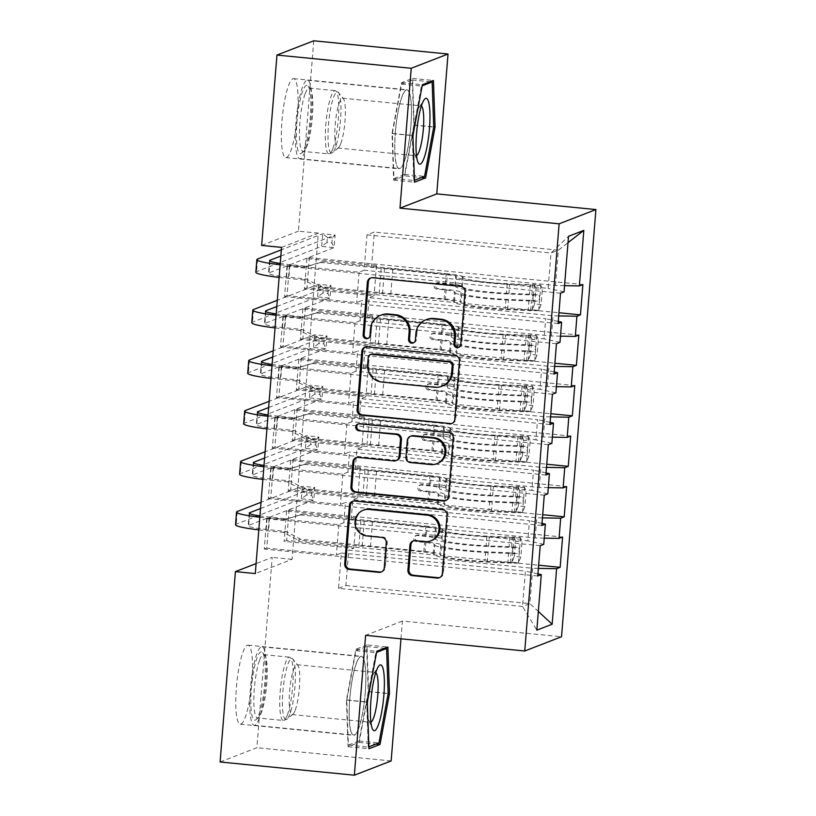 <?xml version="1.0" encoding="UTF-8"?>
<svg xmlns="http://www.w3.org/2000/svg" width="816" height="816" viewBox="0 0 816 816"><rect width="100%" height="100%" fill="white"/><g stroke="black" fill="none" stroke-linecap="round" stroke-linejoin="round"><path stroke-width="0.61" stroke-dasharray="4.08 3.06" d="M459.102 347.188A3.499 3.417 -111.2 0 0 461.764 344.107L465.997 291.445A4.998 4.886 -111.2 0 0 461.519 286.008L373.657 277.358A4.998 4.886 -111.2 0 0 370.964 277.879M368.302 338.242A3.499 3.417 -111.2 0 0 370.974 335.172L371.515 328.358L370.525 328.736M413.702 342.71A3.499 3.417 -111.2 0 0 416.364 339.64L416.915 332.826L415.925 333.214M365.272 692.815A39.688 7.456 95.6 0 0 361.406 656.329A39.688 7.456 95.6 0 0 349.758 698.833A39.688 7.456 95.6 0 0 353.624 735.318A39.688 7.456 95.6 0 0 365.272 692.815M251.889 681.656A39.688 7.456 95.6 0 0 248.023 645.17A39.688 7.456 95.6 0 0 236.375 687.674A39.688 7.456 95.6 0 0 240.241 724.159A39.688 7.456 95.6 0 0 251.889 681.656M395.342 132.284A39.688 7.456 -84.4 0 1 406.99 89.791A39.688 7.456 -84.4 0 1 410.856 126.276A39.688 7.456 -84.4 0 1 399.208 168.779A39.688 7.456 -84.4 0 1 395.342 132.284M297.473 115.107A39.688 7.456 95.6 0 0 293.607 78.622A39.688 7.456 95.6 0 0 281.959 121.125A39.688 7.456 95.6 0 0 285.824 157.61A39.688 7.456 95.6 0 0 297.473 115.107M544.272 495.21L270.749 468.282L273.238 467.313L270.8 497.607L340.425 504.461L345.443 502.523L343.822 522.719L527.819 540.835L529.451 520.639L345.443 502.523M270.749 468.282L268.311 498.576L270.8 497.607M548.301 487.642L539.243 487.489L355.246 469.373L360.264 467.425L290.639 460.571L293.128 459.602L290.69 489.906L542.701 514.712M290.639 460.571L288.201 490.865L290.69 489.906M552.391 394.22L278.878 367.292L281.367 366.323L278.929 396.627L348.544 403.481L353.573 401.533L351.941 421.729L535.949 439.844L537.571 419.648L353.573 401.533M278.878 367.292L276.44 397.586L278.929 396.627M556.42 386.651L547.373 386.498L363.365 368.383L368.383 366.435L298.768 359.581L301.247 358.612L298.809 388.916L550.82 413.722M298.768 359.581L296.33 389.875L298.809 388.916M560.521 293.23L287.008 266.302L289.486 265.343L287.048 295.637L356.674 302.491L361.692 300.543L360.07 320.739L544.068 338.854L545.7 318.658L361.692 300.543M287.008 266.302L284.57 296.596L287.048 295.637M564.55 285.661L555.492 285.508L371.494 267.393L376.513 265.445L306.887 258.59L309.376 257.632L306.938 287.926L558.95 312.732M306.887 258.59L304.45 288.884L306.938 287.926M281.54 247.381L318.332 233.121L292.087 559.317L255.296 573.577M560.49 336.161L551.432 335.998L367.424 317.883L372.453 315.945L302.828 309.091L305.317 308.122L302.879 338.416L554.89 363.232M302.828 309.091L300.39 339.385L302.879 338.416M556.461 343.72L282.938 316.802L285.427 315.833L282.989 346.127L352.614 352.981L357.632 351.033L356.011 371.239L540.008 389.344L541.63 369.148L357.632 351.033M282.938 316.802L280.5 347.096L282.989 346.127M552.361 437.152L543.303 436.988L359.305 418.873L364.324 416.925L294.698 410.071L297.187 409.112L294.749 439.406L546.761 464.212M294.698 410.071L292.261 440.375L294.749 439.406M548.332 444.71L274.819 417.782L277.297 416.823L274.859 447.117L344.485 453.971L349.503 452.023L347.881 472.219L531.889 490.334L533.511 470.138L349.503 452.023M274.819 417.782L272.381 448.086L274.859 447.117M544.231 538.132L535.184 537.979L351.176 519.863L356.204 517.915L286.579 511.061L289.068 510.102L286.63 540.396L538.642 565.202M286.579 511.061L284.141 541.355L286.63 540.396M540.202 545.7L266.689 518.772L269.178 517.813L266.74 548.107L336.365 554.962L341.384 553.013L338.538 588.356L522.536 606.472L529.9 603.616L532.746 568.273L348.738 550.157L353.767 548.209L284.141 541.355M266.689 518.772L264.251 549.066L266.74 548.107M543.742 544.333L527.819 540.835M541.997 523.393L529.451 520.639M338.538 588.356L345.892 585.511L348.738 550.157M345.892 585.511L529.9 603.616L538.336 611.439M538.387 568.375L532.746 568.273M547.801 493.833L531.889 490.334M546.067 472.903L533.511 470.138M351.176 519.863L352.808 499.667L357.826 497.719L288.201 490.865M535.184 537.979L536.806 517.783L352.808 499.667M542.446 517.874L536.806 517.783M551.861 443.343L535.949 439.844M550.127 422.402L537.571 419.648M355.246 469.373L356.867 449.167L361.886 447.229L292.261 440.375M539.243 487.489L540.865 467.282L356.867 449.167M546.506 467.384L540.865 467.282M555.92 392.853L540.008 389.344M554.186 371.912L541.63 369.148M359.305 418.873L360.927 398.677L365.945 396.729L296.33 389.875M543.303 436.988L544.935 416.792L360.927 398.677M550.576 416.894L544.935 416.792M559.99 342.353L544.068 338.854M558.256 321.422L545.7 318.658M363.365 368.383L364.987 348.187L370.015 346.239L300.39 339.385M547.373 386.498L548.995 366.302L364.987 348.187M554.635 366.394L548.995 366.302M371.494 267.393L374.34 232.05L366.976 234.896L364.13 270.249L548.138 288.364L550.984 253.011L568.517 236.314M366.976 234.896L550.984 253.011L558.338 250.165L374.34 232.05M564.05 291.863L548.138 288.364M367.424 317.883L369.056 297.687L374.075 295.739L304.45 288.884M551.432 335.998L553.054 315.802L369.056 297.687M558.695 315.904L553.054 315.802M220.085 761.981L256.877 747.721L272.197 557.359L256.102 563.591M391.15 760.94L256.877 747.721M292.087 559.317L272.197 557.359M318.332 233.121L298.442 231.163L313.752 40.8M400.972 638.816L402.4 621.068L561.541 636.735M261.65 245.422L298.442 231.163M341.384 553.013L525.382 571.129L522.536 606.472L536.826 630.176M555.492 285.508L558.338 250.165L568.007 242.658M356.204 517.915L353.767 548.209M360.264 467.425L357.826 497.719M364.324 416.925L361.886 447.229M368.383 366.435L365.945 396.729M372.453 315.945L370.015 346.239M376.513 265.445L374.075 295.739M289.486 265.343L359.111 272.197L364.13 270.249M359.111 272.197L356.674 302.491M285.427 315.833L355.052 322.687L360.07 320.739M355.052 322.687L352.614 352.981M281.367 366.323L350.982 373.177L356.011 371.239M350.982 373.177L348.544 403.481M277.297 416.823L346.922 423.677L351.941 421.729M346.922 423.677L344.485 453.971M273.238 467.313L342.863 474.167L347.881 472.219M342.863 474.167L340.425 504.461M269.178 517.813L338.803 524.668L343.822 522.719M338.803 524.668L336.365 554.962M537.938 573.893L525.382 571.129M402.4 621.068L365.609 635.327M309.376 257.632L582.889 284.56M558.083 323.524L284.57 296.596M305.317 308.122L578.83 335.05M554.023 374.024L280.5 347.096M301.247 358.612L574.77 385.54M549.953 424.514L276.44 397.586M297.187 409.112L570.7 436.04M545.894 475.004L272.381 448.086M293.128 459.602L566.641 486.53M541.834 525.504L268.311 498.576M289.068 510.102L562.581 537.03M537.764 575.994L264.251 549.066M426.758 319.464A15.983 15.626 -111.2 0 0 416.915 332.826M381.368 314.996A15.983 15.626 -111.2 0 0 371.515 328.358M452.146 423.412A4.998 4.886 -111.2 0 0 455.736 419.067L460.438 360.59A4.998 4.886 -111.2 0 0 455.96 355.154L368.087 346.504A4.998 4.886 -111.2 0 0 365.405 347.024M371.362 354.175A3.499 3.417 -111.2 0 0 369.209 357.102L368.21 357.49M442.741 385.917A15.983 15.626 -111.2 0 1 435.693 386.876L382.969 381.684A15.983 15.626 -111.2 0 1 368.628 364.283L369.209 357.102M358.397 423.871A3.499 3.417 -111.2 0 1 360.427 423.422L449.759 432.225A4.998 4.886 -111.2 0 1 454.237 437.662L449.534 496.138L448.535 496.526M445.944 500.483A4.998 4.886 -111.2 0 0 449.534 496.138M397.035 460.234A4.998 4.886 -111.2 0 1 394.832 460.53L359.203 457.031A4.998 4.886 -111.2 0 0 356.51 457.552M411.356 435.948A4.998 4.886 -111.2 0 0 408.286 440.13L406.949 456.736A4.998 4.886 -111.2 0 0 411.427 462.172L431.807 464.171A13.362 13.066 -111.2 0 0 437.702 463.376M431.746 540.467A13.362 13.066 -111.2 0 1 425.85 541.273L416.211 540.325A4.998 4.886 -111.2 0 0 413.518 540.845M364.242 509.857A13.362 13.066 -111.2 0 0 368.006 535.571L367.016 535.959M381.664 571.832A4.998 4.886 -111.2 0 0 385.244 567.497L387.253 542.467A4.998 4.886 -111.2 0 0 382.775 537.03L368.006 535.571M439.742 577.555A4.998 4.886 -111.2 0 0 443.333 573.209L448.035 514.733A4.998 4.886 -111.2 0 0 443.557 509.296L355.694 500.647A4.998 4.886 -111.2 0 0 353.002 501.167M404.716 175.858L414.181 124.991L412.559 78.407L401.482 82.702L392.017 133.579L393.638 180.152L404.716 175.858L421.597 177.521M414.181 124.991L433.724 126.908M393.638 180.152L414.528 182.213M392.017 133.579L412.906 135.629M401.482 82.702L422.362 84.762M412.559 78.407L433.449 80.468M366.976 644.946L355.898 649.25L346.433 700.118L348.055 746.701L359.132 742.407L368.597 691.529L366.976 644.946L387.865 647.006M355.898 649.25L376.788 651.301M368.597 691.529L388.141 693.457M359.132 742.407L376.013 744.07M348.055 746.701L368.944 748.751M346.433 700.118L367.322 702.178M541.13 304.582L534.664 303.94L532.267 309.764L538.733 310.396L541.13 304.582L542.354 289.435L540.763 285.151L534.296 284.519A6.865 0.643 -175.4 0 1 530.196 284.631L507.215 283.662A32.303 2.999 -175.4 0 1 463.06 277.573L462.284 287.171L461.489 286.11A18.574 1.724 4.6 0 0 446.658 283.356L438.6 282.56A3.05 2.989 -111.2 0 0 435.367 285.304A3.05 2.989 -111.2 0 0 438.11 288.619L446.168 289.415A18.574 1.724 -175.4 0 1 460.999 292.169L461.795 293.23L461.03 302.828L460.224 301.767A18.574 1.724 4.6 0 0 445.403 299.013L320.963 286.763L306.092 278.939L288.905 277.246A25.439 2.366 -175.4 0 1 268.515 273.278A25.439 2.366 -175.4 0 1 269.005 272.87L334.091 247.636L335.101 235.008L322.667 233.784L281.347 249.808M538.733 310.396A13.484 1.255 -175.4 0 1 530.635 310.651L507.644 309.682A38.923 3.611 -175.4 0 1 454.451 302.348L455.226 292.75L454.43 291.689A11.954 1.112 4.6 0 0 444.873 289.915L436.815 289.129A3.05 2.989 68.8 0 1 435.958 283.254A3.05 2.989 68.8 0 1 437.305 283.07L445.363 283.856A11.954 1.112 -175.4 0 1 454.91 285.631L455.716 286.691L456.481 277.103L455.685 276.032A11.954 1.112 4.6 0 0 446.138 274.268L392.822 269.015A11.057 1.03 -175.4 0 0 384.55 268.505L320.515 262.477L323.003 261.518L447.433 273.768L446.658 283.356M540.763 285.151A13.484 1.255 -175.4 0 1 532.664 285.406L509.684 284.437A38.923 3.611 -175.4 0 1 456.481 277.103M463.06 277.573L462.264 276.512A18.574 1.724 4.6 0 0 447.433 273.768M532.267 309.764A6.865 0.643 -175.4 0 1 528.166 309.876L505.186 308.917A32.303 2.999 -175.4 0 1 461.03 302.828M454.451 302.348L453.655 301.288A11.954 1.112 4.6 0 0 444.108 299.513L390.793 294.26A11.057 1.03 4.6 0 0 382.52 293.76L318.485 287.722L320.963 286.763M534.664 303.94L535.888 288.793L542.354 289.435M534.296 284.519L535.888 288.793M455.226 292.75A38.923 3.611 4.6 0 0 508.419 300.084L531.41 301.053A13.484 1.255 4.6 0 0 538.152 301.033C539.896 298.799 540.049 296.779 538.631 294.974A13.484 1.255 -175.4 0 1 531.889 294.994L508.909 294.025A38.923 3.611 -175.4 0 1 455.716 286.691M462.284 287.171A32.303 2.999 4.6 0 0 506.44 293.26L529.431 294.229A6.865 0.643 4.6 0 0 531.481 294.27L538.774 294.974L531.481 294.27C533.807 296.167 533.644 298.187 530.992 300.329A6.865 0.643 -175.4 0 1 528.941 300.288L505.951 299.319A32.303 2.999 -175.4 0 1 461.795 293.23M320.515 262.477L304.623 267.271L307.102 266.312L289.915 264.619A25.439 2.366 -175.4 0 1 280.245 263.456M307.102 266.312L323.003 261.518M379.154 293.699L381.184 268.454M279.123 277.42A38.158 3.539 4.6 0 0 286.416 278.205L303.603 279.898L318.485 287.722M280.143 264.792A38.158 3.539 4.6 0 0 287.436 265.588L304.623 267.271M280.847 256.051L335.101 235.008L332.367 237.925L331.959 242.974L326.981 242.485L327.389 237.436L332.367 237.925M327.389 237.436L322.667 233.784L321.657 246.412L256.571 271.646A38.158 3.539 4.6 0 0 255.836 272.258M326.981 242.485L321.657 246.412L334.091 247.636L331.959 242.974M306.092 278.939L303.603 279.898M537.071 355.072L530.604 354.44L528.207 360.254L534.674 360.896L537.071 355.072L538.285 339.925L536.704 335.651L530.237 335.009A6.865 0.643 -175.4 0 1 526.136 335.131L503.156 334.162A32.303 2.999 -175.4 0 1 458.99 328.073L458.225 337.661L457.429 336.6A18.574 1.724 4.6 0 0 442.598 333.856L434.53 333.061A3.05 2.989 -111.2 0 0 431.307 335.794A3.05 2.989 -111.2 0 0 434.041 339.119L442.109 339.915A18.574 1.724 -175.4 0 1 456.94 342.659L457.735 343.72L456.96 353.318L456.164 352.257A18.574 1.724 4.6 0 0 441.334 349.503L316.904 337.253L302.022 329.429L284.835 327.736A25.439 2.366 -175.4 0 1 264.455 323.768A25.439 2.366 -175.4 0 1 264.945 323.36L330.031 298.126L331.041 285.508L318.607 284.284L277.287 300.298M534.674 360.896A13.484 1.255 -175.4 0 1 526.575 361.141L503.584 360.172A38.923 3.611 -175.4 0 1 450.391 352.838L451.156 343.25L450.361 342.179A11.954 1.112 4.6 0 0 440.813 340.415L432.755 339.619A3.05 2.989 68.8 0 1 431.888 333.744A3.05 2.989 68.8 0 1 433.245 333.56L441.303 334.356A11.954 1.112 -175.4 0 1 450.85 336.121L451.646 337.192L452.421 327.593L451.625 326.533A11.954 1.112 4.6 0 0 442.078 324.758L388.753 319.515A11.057 1.03 -175.4 0 0 380.48 319.005L316.445 312.977L318.934 312.008L443.363 324.258L442.598 333.856M536.704 335.651A13.484 1.255 -175.4 0 1 528.605 335.896L505.614 334.927A38.923 3.611 -175.4 0 1 452.421 327.593M458.99 328.073L458.194 327.012A18.574 1.724 4.6 0 0 443.363 324.258M528.207 360.254A6.865 0.643 -175.4 0 1 524.107 360.376L501.116 359.407A32.303 2.999 -175.4 0 1 456.96 353.318M450.391 352.838L449.596 351.778A11.954 1.112 4.6 0 0 440.048 350.003L386.723 344.76A11.057 1.03 4.6 0 0 378.451 344.25L314.415 338.222L316.904 337.253M530.604 354.44L531.828 339.293L538.285 339.925M530.237 335.009L531.828 339.293M451.156 343.25A38.923 3.611 4.6 0 0 504.359 350.584L527.34 351.553A13.484 1.255 4.6 0 0 534.082 351.533C535.826 349.299 535.99 347.279 534.572 345.474A13.484 1.255 -175.4 0 1 527.83 345.494L504.849 344.525A38.923 3.611 -175.4 0 1 451.646 337.192M458.225 337.661A32.303 2.999 4.6 0 0 502.381 343.75L525.361 344.719A6.865 0.643 4.6 0 0 527.422 344.76L534.715 345.474L527.422 344.76C529.737 346.657 529.574 348.677 526.932 350.829A6.865 0.643 -175.4 0 1 524.882 350.778L501.891 349.819A32.303 2.999 -175.4 0 1 457.735 343.72M316.445 312.977L300.553 317.771L303.042 316.802L285.855 315.109A25.439 2.366 -175.4 0 1 276.185 313.956M303.042 316.802L318.934 312.008M375.085 344.189L377.125 318.944M275.063 327.91A38.158 3.539 4.6 0 0 282.356 328.705L299.543 330.388L314.415 338.222M276.073 315.282A38.158 3.539 4.6 0 0 283.366 316.078L300.553 317.771M276.777 306.541L331.041 285.508L328.297 288.425L327.889 293.474L322.922 292.985L323.33 287.936L328.297 288.425M323.33 287.936L318.607 284.284L317.597 296.902L252.511 322.136A38.158 3.539 4.6 0 0 251.777 322.748M322.922 292.985L317.597 296.902L330.031 298.126L327.889 293.474M302.022 329.429L299.543 330.388M533.011 405.572L526.544 404.93L524.137 410.754L530.614 411.386L533.011 405.572L534.225 390.415L532.644 386.141L526.177 385.509A6.865 0.643 -175.4 0 1 522.077 385.621L499.086 384.652A32.303 2.999 -175.4 0 1 454.93 378.563L454.165 388.161L453.359 387.1A18.574 1.724 4.6 0 0 438.529 384.346L430.471 383.551A3.05 2.989 -111.2 0 0 427.247 386.284A3.05 2.989 -111.2 0 0 429.981 389.609L438.049 390.405A18.574 1.724 -175.4 0 1 452.88 393.159L453.676 394.22L452.9 403.808L452.105 402.747A18.574 1.724 4.6 0 0 437.274 400.003L312.844 387.753L297.962 379.919L280.775 378.226A25.439 2.366 -175.4 0 1 260.396 374.258A25.439 2.366 -175.4 0 1 260.885 373.85L325.961 348.626L326.981 335.998L314.548 334.774L273.217 350.798M530.614 411.386A13.484 1.255 -175.4 0 1 522.505 411.641L499.525 410.672A38.923 3.611 -175.4 0 1 446.321 403.339L447.097 393.74L446.301 392.68A11.954 1.112 4.6 0 0 436.754 390.905L428.686 390.109A3.05 2.989 68.8 0 1 427.829 384.234A3.05 2.989 68.8 0 1 429.175 384.05L437.243 384.846A11.954 1.112 -175.4 0 1 446.791 386.621L447.586 387.682L448.361 378.083L447.556 377.023A11.954 1.112 4.6 0 0 438.008 375.258L384.693 370.005A11.057 1.03 -175.4 0 0 376.421 369.495L312.385 363.467L314.874 362.498L439.304 374.748L438.529 384.346M532.644 386.141A13.484 1.255 -175.4 0 1 524.535 386.386L501.554 385.427A38.923 3.611 -175.4 0 1 448.361 378.083M454.93 378.563L454.135 377.502A18.574 1.724 4.6 0 0 439.304 374.748M524.137 410.754A6.865 0.643 -175.4 0 1 520.047 410.866L497.056 409.897A32.303 2.999 -175.4 0 1 452.9 403.808M446.321 403.339L445.526 402.268A11.954 1.112 4.6 0 0 435.979 400.503L382.663 395.25A11.057 1.03 4.6 0 0 374.391 394.74L310.355 388.712L312.844 387.753M526.544 404.93L527.758 389.783L534.225 390.415M526.177 385.509L527.758 389.783M447.097 393.74A38.923 3.611 4.6 0 0 500.3 401.074L523.28 402.043A13.484 1.255 4.6 0 0 530.023 402.023C531.767 399.789 531.93 397.769 530.512 395.964A13.484 1.255 -175.4 0 1 523.77 395.984L500.779 395.015A38.923 3.611 -175.4 0 1 447.586 387.682M454.165 388.161A32.303 2.999 4.6 0 0 498.321 394.25L521.302 395.219A6.865 0.643 4.6 0 0 523.352 395.26L530.655 395.964L523.352 395.26C525.677 397.157 525.514 399.177 522.862 401.319A6.865 0.643 -175.4 0 1 520.812 401.278L497.831 400.309A32.303 2.999 -175.4 0 1 453.676 394.22M312.385 363.467L296.494 368.261L298.982 367.302L281.795 365.609A25.439 2.366 -175.4 0 1 272.126 364.446M298.982 367.302L314.874 362.498M371.025 394.689L373.055 369.444M271.004 378.4A38.158 3.539 4.6 0 0 278.287 379.195L295.474 380.888L310.355 388.712M272.014 365.782A38.158 3.539 4.6 0 0 279.307 366.568L296.494 368.261M272.717 357.041L326.981 335.998L324.238 338.915L323.83 343.964L318.862 343.475L319.26 338.426L324.238 338.915M319.26 338.426L314.548 334.774L313.528 347.402L248.452 372.626A38.158 3.539 4.6 0 0 247.717 373.238M318.862 343.475L313.528 347.402L325.961 348.626L323.83 343.964M297.962 379.919L295.474 380.888M304.623 147.706A34.343 6.457 95.6 0 0 310.631 112.883A34.343 6.457 95.6 0 0 308.173 86.068A34.343 6.457 95.6 0 0 302.654 91.27A34.343 6.457 95.6 0 0 296.412 132.386A34.343 6.457 95.6 0 0 301.563 153.153A34.343 6.457 95.6 0 0 304.623 147.706M305.215 93.605A31.793 5.977 -84.4 0 1 309.244 88.087A31.793 5.977 -84.4 0 1 310.325 88.791A31.793 5.977 -84.4 0 1 312.599 113.618A31.793 5.977 -84.4 0 1 307.03 145.86A31.793 5.977 -84.4 0 1 304.205 150.909A31.793 5.977 -84.4 0 1 303.011 151.378A31.793 5.977 -84.4 0 1 299.513 128.806A31.793 5.977 -84.4 0 1 305.215 93.605M421.362 106.049A25.041 4.702 95.6 0 0 420.913 105.876A25.041 4.702 95.6 0 0 419.22 107.131A25.041 4.702 95.6 0 0 417.741 110.221A25.041 4.702 95.6 0 0 413.477 133.824A25.041 4.702 95.6 0 0 414.589 154.153A25.041 4.702 95.6 0 0 416.007 155.713A25.041 4.702 95.6 0 0 416.486 155.632M340.802 143.647A25.041 4.702 95.6 0 0 345.178 118.259A25.041 4.702 95.6 0 0 343.393 98.705A25.041 4.702 95.6 0 0 342.536 98.165A25.041 4.702 95.6 0 0 339.364 102.51A25.041 4.702 95.6 0 0 334.876 130.223A25.041 4.702 95.6 0 0 337.63 147.992A25.041 4.702 95.6 0 0 338.569 147.625A25.041 4.702 95.6 0 0 340.802 143.647M304.766 151.888A39.433 7.405 -84.4 0 1 299.778 158.732A39.433 7.405 -84.4 0 1 295.443 130.733A39.433 7.405 -84.4 0 1 302.512 87.098A39.433 7.405 -84.4 0 1 307.499 80.254A39.433 7.405 -84.4 0 1 311.834 108.242A39.433 7.405 -84.4 0 1 304.766 151.888M404.226 161.68A39.433 7.405 -84.4 0 1 399.238 168.524A39.433 7.405 -84.4 0 1 394.903 140.525A39.433 7.405 -84.4 0 1 401.972 96.89A39.433 7.405 -84.4 0 1 406.96 90.046A39.433 7.405 -84.4 0 1 411.295 118.034A39.433 7.405 -84.4 0 1 404.226 161.68M392.363 133.447L401.533 84.15L412.264 79.988L413.834 125.123L404.665 174.41L393.934 178.571L392.363 133.447L412.253 135.405L421.423 86.108L422.168 85.823M401.533 84.15L421.423 86.108M412.264 79.988L430.134 81.743M413.834 125.123L433.724 127.082M404.665 174.41L424.565 176.368M414.457 180.285L413.824 180.53L412.253 135.405M393.934 178.571L413.824 180.53M259.039 714.245A34.343 6.457 95.6 0 0 265.047 679.432A34.343 6.457 95.6 0 0 262.589 652.606A34.343 6.457 95.6 0 0 257.071 657.818A34.343 6.457 95.6 0 0 250.828 698.935A34.343 6.457 95.6 0 0 255.979 719.702A34.343 6.457 95.6 0 0 259.039 714.245M259.631 660.154A31.793 5.977 -84.4 0 1 263.66 654.636A31.793 5.977 -84.4 0 1 264.741 655.33A31.793 5.977 -84.4 0 1 267.016 680.167A31.793 5.977 -84.4 0 1 261.446 712.399A31.793 5.977 -84.4 0 1 258.621 717.448A31.793 5.977 -84.4 0 1 257.428 717.927A31.793 5.977 -84.4 0 1 253.929 695.344A31.793 5.977 -84.4 0 1 259.631 660.154M375.778 672.588A25.041 4.702 95.6 0 0 375.329 672.415A25.041 4.702 95.6 0 0 373.636 673.679A25.041 4.702 95.6 0 0 372.157 676.77A25.041 4.702 95.6 0 0 367.894 700.363A25.041 4.702 95.6 0 0 369.005 720.691A25.041 4.702 95.6 0 0 370.423 722.252A25.041 4.702 95.6 0 0 370.903 722.18M295.219 710.195A25.041 4.702 95.6 0 0 299.594 684.808A25.041 4.702 95.6 0 0 297.809 665.254A25.041 4.702 95.6 0 0 296.953 664.703A25.041 4.702 95.6 0 0 293.791 669.049A25.041 4.702 95.6 0 0 289.292 696.762A25.041 4.702 95.6 0 0 292.046 714.541A25.041 4.702 95.6 0 0 292.985 714.163A25.041 4.702 95.6 0 0 295.219 710.195M259.182 718.427A39.433 7.405 -84.4 0 1 254.194 725.271A39.433 7.405 -84.4 0 1 249.859 697.282A39.433 7.405 -84.4 0 1 256.928 653.636A39.433 7.405 -84.4 0 1 261.916 646.792A39.433 7.405 -84.4 0 1 266.251 674.781A39.433 7.405 -84.4 0 1 259.182 718.427M358.642 728.219A39.433 7.405 -84.4 0 1 353.654 735.063A39.433 7.405 -84.4 0 1 349.319 707.074A39.433 7.405 -84.4 0 1 356.388 663.428A39.433 7.405 -84.4 0 1 361.376 656.584A39.433 7.405 -84.4 0 1 365.711 684.573A39.433 7.405 -84.4 0 1 358.642 728.219M346.78 699.985L355.949 650.699L366.68 646.527L368.251 691.662L359.081 740.959L348.35 745.12L346.78 699.985L366.67 701.944L375.839 652.657L376.584 652.361M355.949 650.699L375.839 652.657M366.68 646.527L384.55 648.292M368.251 691.662L388.141 693.62M359.081 740.959L378.981 742.917M368.873 746.834L368.24 747.079L366.67 701.944M348.35 745.12L368.24 747.079M528.941 456.062L522.475 455.43L520.078 461.244L526.544 461.887L528.941 456.062L530.165 440.915L528.574 436.631L522.107 435.999A6.865 0.643 -175.4 0 1 518.007 436.111L495.026 435.152A32.303 2.999 -175.4 0 1 450.871 429.063L450.095 438.651L449.3 437.59A18.574 1.724 4.6 0 0 434.469 434.836L426.411 434.051A3.05 2.989 -111.2 0 0 423.178 436.784A3.05 2.989 -111.2 0 0 425.921 440.11L433.979 440.895A18.574 1.724 -175.4 0 1 448.81 443.649L449.606 444.71L448.841 454.308L448.045 453.247A18.574 1.724 4.6 0 0 433.214 450.493L308.774 438.243L293.903 430.42L276.716 428.726A25.439 2.366 -175.4 0 1 256.326 424.759A25.439 2.366 -175.4 0 1 256.816 424.351L321.902 399.116L322.912 386.488L310.488 385.264L269.158 401.288M526.544 461.887A13.484 1.255 -175.4 0 1 518.446 462.131L495.465 461.162A38.923 3.611 -175.4 0 1 442.262 453.829L443.037 444.23L442.241 443.17A11.954 1.112 4.6 0 0 432.694 441.405L424.626 440.609A3.05 2.989 68.8 0 1 423.769 434.734A3.05 2.989 68.8 0 1 425.116 434.551L433.174 435.346A11.954 1.112 -175.4 0 1 442.721 437.111L443.527 438.172L444.292 428.584L443.496 427.523A11.954 1.112 4.6 0 0 433.949 425.748L380.633 420.495A11.057 1.03 -175.4 0 0 372.361 419.995L308.326 413.957L310.814 412.998L435.244 425.248L434.469 434.836M528.574 436.631A13.484 1.255 -175.4 0 1 520.475 436.886L497.495 435.917A38.923 3.611 -175.4 0 1 444.292 428.584M450.871 429.063L450.075 428.002A18.574 1.724 4.6 0 0 435.244 425.248M520.078 461.244A6.865 0.643 -175.4 0 1 515.977 461.366L492.997 460.397A32.303 2.999 -175.4 0 1 448.841 454.308M442.262 453.829L441.466 452.768A11.954 1.112 4.6 0 0 431.919 450.993L378.604 445.75A11.057 1.03 4.6 0 0 370.331 445.24L306.296 439.212L308.774 438.243M522.475 455.43L523.699 440.273L530.165 440.915M522.107 435.999L523.699 440.273M443.037 444.23A38.923 3.611 4.6 0 0 496.23 451.574L519.221 452.533A13.484 1.255 4.6 0 0 525.963 452.513C527.707 450.279 527.87 448.259 526.453 446.454A13.484 1.255 -175.4 0 1 519.71 446.474L496.72 445.516A38.923 3.611 -175.4 0 1 443.527 438.172M450.095 438.651A32.303 2.999 4.6 0 0 494.251 444.74L517.242 445.709A6.865 0.643 4.6 0 0 519.292 445.75L526.585 446.454L519.292 445.75C521.618 447.647 521.455 449.667 518.803 451.809A6.865 0.643 -175.4 0 1 516.752 451.768L493.772 450.799A32.303 2.999 -175.4 0 1 449.606 444.71M308.326 413.957L292.434 418.761L294.913 417.792L277.726 416.099A25.439 2.366 -175.4 0 1 268.056 414.936M294.913 417.792L310.814 412.998M366.965 445.179L368.995 419.934M266.934 428.9A38.158 3.539 4.6 0 0 274.227 429.685L291.414 431.378L306.296 439.212M267.954 416.272A38.158 3.539 4.6 0 0 275.247 417.068L292.434 418.761M268.658 407.531L322.912 386.488L320.178 389.416L319.77 394.465L314.792 393.975L315.2 388.926L320.178 389.416M315.2 388.926L310.488 385.264L309.468 397.892L244.392 423.127A38.158 3.539 4.6 0 0 243.647 423.739M314.792 393.975L309.468 397.892L321.902 399.116L319.77 394.465M293.903 430.42L291.414 431.378M524.882 506.552L518.415 505.92L516.018 511.744L522.485 512.377L524.882 506.552L526.096 491.405L524.515 487.132L518.048 486.489A6.865 0.643 -175.4 0 1 513.947 486.611L490.967 485.642A32.303 2.999 -175.4 0 1 446.811 479.553L446.036 489.151L445.24 488.08A18.574 1.724 4.6 0 0 430.409 485.336L422.341 484.541A3.05 2.989 -111.2 0 0 419.118 487.274A3.05 2.989 -111.2 0 0 421.862 490.6L429.92 491.395A18.574 1.724 -175.4 0 1 444.751 494.149L445.546 495.21L444.771 504.798L443.975 503.737A18.574 1.724 4.6 0 0 429.145 500.983L304.715 488.733L289.843 480.91L272.646 479.216A25.439 2.366 -175.4 0 1 252.266 475.249A25.439 2.366 -175.4 0 1 252.756 474.841L317.842 449.606L318.852 436.988L306.418 435.764L265.098 451.789M522.485 512.377A13.484 1.255 -175.4 0 1 514.386 512.621L491.395 511.663A38.923 3.611 -175.4 0 1 438.202 504.319L438.977 494.731L438.172 493.67A11.954 1.112 4.6 0 0 428.624 491.895L420.566 491.099A3.05 2.989 68.8 0 1 419.71 485.224A3.05 2.989 68.8 0 1 421.056 485.041L429.114 485.836A11.954 1.112 -175.4 0 1 438.661 487.611L439.457 488.672L440.232 479.074L439.436 478.013A11.954 1.112 4.6 0 0 429.889 476.238L376.574 470.995A11.057 1.03 -175.4 0 0 368.291 470.485L304.266 464.457L306.745 463.488L431.174 475.738L430.409 485.336M524.515 487.132A13.484 1.255 -175.4 0 1 516.416 487.376L493.425 486.407A38.923 3.611 -175.4 0 1 440.232 479.074M446.811 479.553L446.005 478.492A18.574 1.724 4.6 0 0 431.174 475.738M516.018 511.744A6.865 0.643 -175.4 0 1 511.918 511.856L488.937 510.887A32.303 2.999 -175.4 0 1 444.771 504.798M438.202 504.319L437.407 503.258A11.954 1.112 4.6 0 0 427.859 501.493L374.534 496.24A11.057 1.03 4.6 0 0 366.262 495.73L302.226 489.702L304.715 488.733M518.415 505.92L519.639 490.773L526.096 491.405M518.048 486.489L519.639 490.773M438.977 494.731A38.923 3.611 4.6 0 0 492.17 502.064L515.151 503.033A13.484 1.255 4.6 0 0 521.893 503.013C523.637 500.779 523.801 498.76 522.383 496.954A13.484 1.255 -175.4 0 1 515.641 496.975L492.66 496.006A38.923 3.611 -175.4 0 1 439.457 488.672M446.036 489.151A32.303 2.999 4.6 0 0 490.192 495.241L513.182 496.199A6.865 0.643 4.6 0 0 515.233 496.25L522.526 496.954L515.233 496.25C517.548 498.137 517.385 500.157 514.743 502.309A6.865 0.643 -175.4 0 1 512.693 502.268L489.702 501.299A32.303 2.999 -175.4 0 1 445.546 495.21M304.266 464.457L288.364 469.251L290.853 468.292L273.666 466.599A25.439 2.366 -175.4 0 1 263.996 465.436M290.853 468.292L306.745 463.488M362.906 495.679L364.936 470.424M262.874 479.39A38.158 3.539 4.6 0 0 270.167 480.185L287.354 481.879L302.226 489.702M263.894 466.772A38.158 3.539 4.6 0 0 271.177 467.558L288.364 469.251M264.598 458.021L318.852 436.988L316.108 439.906L315.71 444.955L310.733 444.465L311.141 439.416L316.108 439.906M311.141 439.416L306.418 435.764L305.408 448.382L240.322 473.617A38.158 3.539 4.6 0 0 239.588 474.229M310.733 444.465L305.408 448.382L317.842 449.606L315.71 444.955M289.843 480.91L287.354 481.879M520.822 557.053L514.355 556.41L511.958 562.234L518.425 562.867L520.822 557.053L522.036 541.906L520.455 537.622L513.988 536.989A6.865 0.643 -175.4 0 1 509.888 537.101L486.897 536.132A32.303 2.999 -175.4 0 1 442.741 530.043L441.976 539.641L441.17 538.58A18.574 1.724 4.6 0 0 426.35 535.826L418.282 535.031A3.05 2.989 -111.2 0 0 415.058 537.775A3.05 2.989 -111.2 0 0 417.792 541.09L425.86 541.885A18.574 1.724 -175.4 0 1 440.691 544.639L441.487 545.7L440.711 555.298L439.916 554.237A18.574 1.724 4.6 0 0 425.085 551.483L300.655 539.233L285.773 531.41L268.586 529.717A25.439 2.366 -175.4 0 1 248.207 525.749A25.439 2.366 -175.4 0 1 248.696 525.341L313.772 500.106L314.792 487.478L302.359 486.254L261.028 502.279M518.425 562.867A13.484 1.255 -175.4 0 1 510.316 563.122L487.336 562.153A38.923 3.611 -175.4 0 1 434.143 554.819L434.908 545.221L434.112 544.16A11.954 1.112 4.6 0 0 424.565 542.385L416.507 541.6A3.05 2.989 68.8 0 1 415.64 535.714A3.05 2.989 68.8 0 1 416.986 535.541L425.054 536.326A11.954 1.112 -175.4 0 1 434.602 538.101L435.397 539.162L436.172 529.574L435.377 528.503A11.954 1.112 4.6 0 0 425.819 526.738L372.504 521.485A11.057 1.03 -175.4 0 0 364.232 520.975L300.196 514.947L302.685 513.988L427.115 526.238L426.35 535.826M520.455 537.622A13.484 1.255 -175.4 0 1 512.356 537.877L489.365 536.908A38.923 3.611 -175.4 0 1 436.172 529.574M442.741 530.043L441.946 528.982A18.574 1.724 4.6 0 0 427.115 526.238M511.958 562.234A6.865 0.643 -175.4 0 1 507.858 562.346L484.867 561.388A32.303 2.999 -175.4 0 1 440.711 555.298M434.143 554.819L433.337 553.758A11.954 1.112 4.6 0 0 423.79 551.983L370.474 546.73A11.057 1.03 4.6 0 0 362.202 546.23L298.166 540.192L300.655 539.233M514.355 556.41L515.569 541.263L522.036 541.906M513.988 536.989L515.569 541.263M434.908 545.221A38.923 3.611 4.6 0 0 488.111 552.554L511.091 553.523A13.484 1.255 4.6 0 0 517.834 553.503C519.578 551.269 519.741 549.25 518.323 547.444A13.484 1.255 -175.4 0 1 511.581 547.465L488.59 546.496A38.923 3.611 -175.4 0 1 435.397 539.162M441.976 539.641A32.303 2.999 4.6 0 0 486.132 545.731L509.113 546.7A6.865 0.643 4.6 0 0 511.163 546.74L518.466 547.444L511.163 546.74C513.488 548.638 513.325 550.657 510.683 552.799A6.865 0.643 -175.4 0 1 508.623 552.758L485.642 551.789A32.303 2.999 -175.4 0 1 441.487 545.7M300.196 514.947L284.305 519.741L286.793 518.782L269.606 517.089A25.439 2.366 -175.4 0 1 259.937 515.926M286.793 518.782L302.685 513.988M358.836 546.169L360.866 520.924M258.815 529.89A38.158 3.539 4.6 0 0 266.098 530.675L283.295 532.369L298.166 540.192M259.825 517.262A38.158 3.539 4.6 0 0 267.118 518.058L284.305 519.741M260.528 508.521L314.792 487.478L312.049 490.396L311.641 495.445L306.673 494.955L307.081 489.906L312.049 490.396M307.081 489.906L302.359 486.254L301.339 498.882L236.263 524.117A38.158 3.539 4.6 0 0 235.528 524.729M306.673 494.955L301.339 498.882L313.772 500.106L311.641 495.445M285.773 531.41L283.295 532.369M461.764 344.107L460.775 344.495M370.974 335.172L369.974 335.549M416.364 339.64L415.375 340.027M373.657 277.358L372.657 277.746M461.519 286.008L460.52 286.396M465.997 291.445L465.008 291.832M368.087 346.504L367.098 346.882M455.96 355.154L454.961 355.531M460.438 360.59L459.449 360.968M455.736 419.067L454.736 419.455M368.628 364.283L367.639 364.67M382.969 381.684L381.98 382.072M435.693 386.876L434.693 387.263M454.237 437.662L453.247 438.039M359.203 457.031L358.204 457.409M394.832 460.53L393.842 460.918M360.427 423.422L359.428 423.81M449.759 432.225L448.759 432.602M431.807 464.171L430.817 464.559M408.286 440.13L407.286 440.518M406.949 456.736L405.95 457.113M411.427 462.172L410.438 462.55M416.211 540.325L415.222 540.702M425.85 541.273L424.861 541.651M382.775 537.03L381.776 537.418M387.253 542.467L386.264 542.854M385.244 567.497L384.244 567.885M355.694 500.647L354.695 501.024M443.557 509.296L442.558 509.674M448.035 514.733L447.046 515.11M443.333 573.209L442.333 573.597M437.305 283.07L438.6 282.56M538.795 310.253L540.804 285.263M534.347 284.621L532.328 309.621M508.909 294.025L509.684 284.437M507.215 283.662L506.44 293.26M445.363 283.856L446.138 274.268M390.793 294.26L392.822 269.015M444.108 299.513L444.873 289.915M446.168 289.415L445.403 299.013M289.915 264.619L288.905 277.246M454.91 285.631L455.685 276.032M453.655 301.288L454.43 291.689M462.264 276.512L461.489 286.11M460.999 292.169L460.224 301.767M507.644 309.682L508.419 300.084M505.951 299.319L505.186 308.917M531.889 294.994L532.664 285.406M530.196 284.631L529.431 294.229M530.635 310.651L531.41 301.053M528.941 300.288L528.166 309.876M382.52 293.76L384.55 268.505M287.436 265.588L286.416 278.205M269.953 261.13L269.005 272.87M257.591 259.019L256.571 271.646M530.992 300.329L538.152 301.033M436.815 289.129L438.11 288.619M433.245 333.56L434.53 333.061M534.735 360.754L536.744 335.753M530.278 335.121L528.268 360.111M504.849 344.525L505.614 334.927M503.156 334.162L502.381 343.75M441.303 334.356L442.078 324.758M386.723 344.76L388.753 319.515M440.048 350.003L440.813 340.415M442.109 339.915L441.334 349.503M285.855 315.109L284.835 327.736M450.85 336.121L451.625 326.533M449.596 351.778L450.361 342.179M458.194 327.012L457.429 336.6M456.94 342.659L456.164 352.257M503.584 360.172L504.359 350.584M501.891 349.819L501.116 359.407M527.83 345.494L528.605 335.896M526.136 335.131L525.361 344.719M526.575 361.141L527.34 351.553M524.882 350.778L524.107 360.376M378.451 344.25L380.48 319.005M283.366 316.078L282.356 328.705M265.894 311.63L264.945 323.36M253.531 309.509L252.511 322.136M526.932 350.829L534.082 351.533M432.755 339.619L434.041 339.119M429.175 384.05L430.471 383.551M530.675 411.244L532.685 386.243M526.218 385.611L524.209 410.611M500.779 395.015L501.554 385.427M499.086 384.652L498.321 394.25M437.243 384.846L438.008 375.258M382.663 395.25L384.693 370.005M435.979 400.503L436.754 390.905M438.049 390.405L437.274 400.003M281.795 365.609L280.775 378.226M446.791 386.621L447.556 377.023M445.526 402.268L446.301 392.68M454.135 377.502L453.359 387.1M452.88 393.159L452.105 402.747M499.525 410.672L500.3 401.074M497.831 400.309L497.056 409.897M523.77 395.984L524.535 386.386M522.077 385.621L521.302 395.219M522.505 411.641L523.28 402.043M520.812 401.278L520.047 410.866M374.391 394.74L376.421 369.495M279.307 366.568L278.287 379.195M261.824 362.12L260.885 373.85M249.461 360.009L248.452 372.626M522.862 401.319L530.023 402.023M428.686 390.109L429.981 389.609M332.938 148.41A31.793 5.977 95.6 0 0 338.65 113.22A31.793 5.977 95.6 0 0 335.152 90.637A31.793 5.977 95.6 0 0 331.123 96.155A31.793 5.977 95.6 0 0 325.421 131.356A31.793 5.977 95.6 0 0 328.919 153.928A31.793 5.977 95.6 0 0 332.938 148.41M333.622 97.257A30.753 5.783 -84.4 0 1 338.558 92.596A30.753 5.783 -84.4 0 1 340.751 116.617A30.753 5.783 -84.4 0 1 335.376 147.798A30.753 5.783 -84.4 0 1 332.642 152.674A30.753 5.783 -84.4 0 1 328.022 134.079A30.753 5.783 -84.4 0 1 333.622 97.257M287.365 714.959A31.793 5.977 95.6 0 0 293.066 679.759A31.793 5.977 95.6 0 0 289.568 657.186A31.793 5.977 95.6 0 0 285.539 662.704A31.793 5.977 95.6 0 0 279.837 697.894A31.793 5.977 95.6 0 0 283.336 720.477A31.793 5.977 95.6 0 0 287.365 714.959M288.038 663.806A30.753 5.783 -84.4 0 1 292.975 659.134A30.753 5.783 -84.4 0 1 295.168 683.155A30.753 5.783 -84.4 0 1 289.792 714.337A30.753 5.783 -84.4 0 1 287.059 719.222A30.753 5.783 -84.4 0 1 282.438 700.618A30.753 5.783 -84.4 0 1 288.038 663.806M425.116 434.551L426.411 434.051M526.606 461.734L528.615 436.744M522.158 436.101L520.149 461.101M496.72 445.516L497.495 435.917M495.026 435.152L494.251 444.74M433.174 435.346L433.949 425.748M378.604 445.75L380.633 420.495M431.919 450.993L432.694 441.405M433.979 440.895L433.214 450.493M277.726 416.099L276.716 428.726M442.721 437.111L443.496 427.523M441.466 452.768L442.241 443.17M450.075 428.002L449.3 437.59M448.81 443.649L448.045 453.247M495.465 461.162L496.23 451.574M493.772 450.799L492.997 460.397M519.71 446.474L520.475 436.886M518.007 436.111L517.242 445.709M518.446 462.131L519.221 452.533M516.752 451.768L515.977 461.366M370.331 445.24L372.361 419.995M275.247 417.068L274.227 429.685M257.764 412.61L256.816 424.351M245.402 410.499L244.392 423.127M518.803 451.809L525.963 452.513M424.626 440.609L425.921 440.11M421.056 485.041L422.341 484.541M522.546 512.234L524.555 487.234M518.089 486.601L516.079 511.591M492.66 496.006L493.425 486.407M490.967 485.642L490.192 495.241M429.114 485.836L429.889 476.238M374.534 496.24L376.574 470.995M427.859 501.493L428.624 491.895M429.92 491.395L429.145 500.983M273.666 466.599L272.646 479.216M438.661 487.611L439.436 478.013M437.407 503.258L438.172 493.67M446.005 478.492L445.24 488.08M444.751 494.149L443.975 503.737M491.395 511.663L492.17 502.064M489.702 501.299L488.937 510.887M515.641 496.975L516.416 487.376M513.947 486.611L513.182 496.199M514.386 512.621L515.151 503.033M512.693 502.268L511.918 511.856M366.262 495.73L368.291 470.485M271.177 467.558L270.167 480.185M253.705 463.111L252.756 474.841M241.342 460.999L240.322 473.617M514.743 502.309L521.893 503.013M420.566 491.099L421.862 490.6M416.986 535.541L418.282 535.031M518.486 562.724L520.496 537.734M514.029 537.091L512.02 562.091M488.59 546.496L489.365 536.908M486.897 536.132L486.132 545.731M425.054 536.326L425.819 526.738M370.474 546.73L372.504 521.485M423.79 551.983L424.565 542.385M425.86 541.885L425.085 551.483M269.606 517.089L268.586 529.717M434.602 538.101L435.377 528.503M433.337 553.758L434.112 544.16M441.946 528.982L441.17 538.58M440.691 544.639L439.916 554.237M487.336 562.153L488.111 552.554M485.642 551.789L484.867 561.388M511.581 547.465L512.356 537.877M509.888 537.101L509.113 546.7M510.316 563.122L511.091 553.523M508.623 552.758L507.858 562.346M362.202 546.23L364.232 520.975M267.118 518.058L266.098 530.675M249.635 513.601L248.696 525.341M237.283 511.489L236.263 524.117M510.683 552.799L517.834 553.503M416.507 541.6L417.792 541.09M459.612 347.035L458.612 347.412M368.822 338.089L367.822 338.477M414.212 342.557L413.222 342.944M248.023 645.17L361.406 656.329M293.607 78.622L406.99 89.791M285.824 157.61L399.208 168.779M240.241 724.159L353.624 735.318M371.453 277.664L370.454 278.042M365.884 346.8L364.895 347.188M452.656 423.249L451.666 423.637M446.454 500.32L445.465 500.708M356.99 457.327L356 457.715M358.887 423.637L357.887 424.024M414.008 540.62L413.008 541.008M382.163 571.669L381.174 572.057M353.481 500.942L352.492 501.33M440.252 577.391L439.263 577.779M435.958 283.254L437.243 282.744M269.535 260.651L268.515 273.278M431.888 333.744L433.184 333.244M265.465 311.141L264.455 323.768M427.829 384.234L429.124 383.734M261.406 361.641L260.396 374.258M310.325 88.791L308.173 86.068M419.22 107.131L423.994 99.991M342.536 98.165L420.913 105.876M309.244 88.087L335.152 90.637L338.558 92.596L343.393 98.705M299.778 158.732L399.238 168.524M307.499 80.254L406.96 90.046M338.569 147.625L332.642 152.674L328.919 153.928L303.011 151.378M337.63 147.992L416.007 155.713M414.589 154.153L417.884 162.088M304.205 150.909L301.563 153.153M264.741 655.33L262.589 652.606M373.636 673.679L378.42 666.529M296.953 664.703L375.329 672.415M263.66 654.636L289.568 657.186L292.975 659.134L297.809 665.254M254.194 725.271L353.654 735.063M261.916 646.792L361.376 656.584M292.985 714.163L287.059 719.222L283.336 720.477L257.428 717.927M292.046 714.541L370.423 722.252M369.005 720.691L372.3 728.637M258.621 717.448L255.979 719.702M423.769 434.734L425.065 434.234M257.346 412.131L256.326 424.759M419.71 485.224L420.995 484.724M253.286 462.631L252.266 475.249M415.64 535.714L416.935 535.214M249.217 513.121L248.207 525.749"/><path stroke-width="1.22" d="M457.072 347.626A3.499 3.417 -111.2 0 0 460.775 344.495L465.008 291.832A4.998 4.886 -111.2 0 0 460.52 286.396L372.657 277.746A4.998 4.886 -111.2 0 0 367.384 282.224L363.14 334.886A3.499 3.417 -111.2 0 0 367.822 338.477A3.499 3.417 -111.2 0 0 369.974 335.549L370.525 328.736A15.983 15.626 -111.2 0 1 387.427 314.415L394.74 315.139A15.983 15.626 -111.2 0 1 409.091 332.54L408.541 339.354A3.499 3.417 -111.2 0 0 413.222 342.944A3.499 3.417 -111.2 0 0 415.375 340.027L415.925 333.214A15.983 15.626 -111.2 0 1 432.817 318.883L440.14 319.607A15.983 15.626 -111.2 0 1 454.481 337.008L453.941 343.822A3.499 3.417 -111.2 0 0 457.072 347.626M425.768 319.852L426.758 319.464A15.983 15.626 -111.2 0 1 433.816 318.505L441.13 319.219A15.983 15.626 -111.2 0 1 455.481 336.62L454.93 343.434A3.499 3.417 -111.2 0 0 459.102 347.188M370.964 277.879A4.998 4.886 -111.2 0 0 368.373 281.836L364.14 334.499A3.499 3.417 -111.2 0 0 368.302 338.242M380.368 315.374L381.368 314.996A15.983 15.626 -111.2 0 1 388.416 314.027L395.74 314.752A15.983 15.626 -111.2 0 1 410.081 332.153L409.53 338.966A3.499 3.417 -111.2 0 0 413.702 342.71M407.918 570.211A4.998 4.886 -111.2 0 0 412.406 575.647L437.06 578.075A4.998 4.886 -111.2 0 0 442.333 573.597L447.046 515.11A4.998 4.886 -111.2 0 0 442.558 509.674L354.695 501.024A4.998 4.886 -111.2 0 0 349.411 505.502L344.709 563.989A4.998 4.886 -111.2 0 0 349.197 569.425L378.971 572.353A4.998 4.886 -111.2 0 0 384.244 567.885L386.264 542.854A4.998 4.886 -111.2 0 0 381.776 537.418L367.016 535.959A13.362 13.066 -111.2 0 1 363.253 510.245A13.362 13.066 -111.2 0 1 369.148 509.449L426.992 515.141A13.362 13.066 -111.2 0 1 430.756 540.855A13.362 13.066 -111.2 0 1 424.861 541.651L415.222 540.702A4.998 4.886 -111.2 0 0 409.938 545.18L407.918 570.211L408.918 569.823A4.998 4.886 -111.2 0 0 413.396 575.26L438.049 577.687A4.998 4.886 -111.2 0 0 439.742 577.555M255.296 573.577L281.54 247.381L261.65 245.422L276.961 55.06L411.233 68.279L399.983 208.151L559.123 223.819L524.749 650.995L365.609 635.327L354.358 775.2L220.085 761.981L235.406 571.618L255.296 573.577M449.463 423.932A4.998 4.886 -111.2 0 0 454.736 419.455L459.449 360.968A4.998 4.886 -111.2 0 0 454.961 355.531L367.098 346.882A4.998 4.886 -111.2 0 0 361.814 351.359L357.112 409.846A4.998 4.886 -111.2 0 0 361.59 415.283L450.452 423.545A4.998 4.886 -111.2 0 0 452.146 423.412M453.247 438.039L448.535 496.526A4.998 4.886 -111.2 0 1 443.261 501.004L355.388 492.354A4.998 4.886 -111.2 0 1 350.911 486.917L352.92 461.887A4.998 4.886 -111.2 0 1 358.204 457.409L393.842 460.918A4.998 4.886 -111.2 0 0 399.116 456.44L400.452 439.844A4.998 4.886 -111.2 0 0 395.974 434.408L358.877 430.756A3.499 3.417 -111.2 0 1 357.887 424.024A3.499 3.417 -111.2 0 1 359.428 423.81L448.759 432.602A4.998 4.886 -111.2 0 1 453.247 438.039M559.123 223.819L595.915 209.559L561.541 636.735L524.749 650.995M558.95 312.732L580.451 314.854L582.889 284.56L579.36 285.926L583.828 230.377L568.517 236.314L564.05 291.863L560.521 293.23L558.083 323.524L561.612 322.157L559.99 342.353L556.461 343.72L554.023 374.024L557.552 372.657L555.92 392.853L552.391 394.22L549.953 424.514L553.483 423.147L551.861 443.343L548.332 444.71L545.894 475.004L549.423 473.637L547.801 493.833L544.272 495.21L541.834 525.504L545.363 524.137L543.742 544.333L540.202 545.7L537.764 575.994L541.304 574.627L537.938 573.893M580.451 314.854L576.922 316.22L575.3 336.416L560.49 336.161M554.89 363.232L576.392 365.344L578.83 335.05L575.3 336.416M576.392 365.344L572.863 366.71L571.241 386.917L556.42 386.651M550.82 413.722L572.332 415.844L574.77 385.54L571.241 386.917M572.332 415.844L568.803 417.211L567.171 437.407L552.361 437.152M546.761 464.212L568.262 466.334L570.7 436.04L567.171 437.407M568.262 466.334L564.733 467.701L563.111 487.897L548.301 487.642M542.701 514.712L564.203 516.824L566.641 486.53L563.111 487.897M564.203 516.824L560.674 518.201L559.052 538.397L544.231 538.132M538.642 565.202L560.143 567.324L562.581 537.03L559.052 538.397M560.143 567.324L556.614 568.691L552.146 624.23L536.826 630.176L541.304 574.627M545.363 524.137L541.997 523.393M556.614 568.691L538.387 568.375M552.146 624.23L538.336 611.439M549.423 473.637L546.067 472.903M560.674 518.201L542.446 517.874M553.483 423.147L550.127 422.402M564.733 467.701L546.506 467.384M557.552 372.657L554.186 371.912M568.803 417.211L550.576 416.894M561.612 322.157L558.256 321.422M572.863 366.71L554.635 366.394M576.922 316.22L558.695 315.904M256.102 563.591L235.406 571.618M354.358 775.2L391.15 760.94L400.972 638.816M399.983 208.151L436.774 193.892L448.025 54.019L411.233 68.279M448.025 54.019L313.752 40.8L276.961 55.06M436.774 193.892L595.915 209.559M583.828 230.377L568.007 242.658M579.36 285.926L564.55 285.661M425.605 177.919L435.061 127.041L433.449 80.468L422.362 84.762L412.906 135.629L414.528 182.213L425.605 177.919L421.597 177.521M387.865 647.006L376.788 651.301L367.322 702.178L368.944 748.751L380.021 744.457L389.487 693.59L387.865 647.006M365.405 347.024A4.998 4.886 -111.2 0 0 362.814 350.972L358.102 409.459A4.998 4.886 -111.2 0 0 362.59 414.895L450.452 423.545M452.176 365.752A3.499 3.417 -111.2 0 0 449.035 361.947L371.912 354.358A3.499 3.417 -111.2 0 0 368.21 357.49L367.639 364.67A15.983 15.626 -111.2 0 0 381.98 382.072L434.693 387.263A15.983 15.626 -111.2 0 0 451.595 372.943L452.176 365.752L453.166 365.364A3.499 3.417 -111.2 0 0 450.024 361.559L449.035 361.947M370.362 354.562L371.362 354.175A3.499 3.417 -111.2 0 1 372.902 353.971L450.024 361.559M441.752 386.305L442.741 385.917A15.983 15.626 -111.2 0 0 452.584 372.555L451.595 372.943M453.166 365.364L452.584 372.555M356.51 457.552A4.998 4.886 -111.2 0 0 353.92 461.499L351.9 486.53A4.998 4.886 -111.2 0 0 356.388 491.966L444.251 500.616A4.998 4.886 -111.2 0 0 445.944 500.483M396.046 460.622L397.035 460.234A4.998 4.886 -111.2 0 0 400.115 456.062L401.452 439.457A4.998 4.886 -111.2 0 0 396.964 434.02L358.877 430.756M358.397 423.871A3.499 3.417 -111.2 0 0 359.866 430.369M430.817 464.559A13.362 13.066 -111.2 0 0 444.842 449.534A13.362 13.066 -111.2 0 0 432.949 438.039L412.57 436.04A4.998 4.886 -111.2 0 0 407.286 440.518L405.95 457.113A4.998 4.886 -111.2 0 0 410.438 462.55L430.817 464.559M436.713 463.753L437.702 463.376A13.362 13.066 -111.2 0 0 433.939 437.662L432.949 438.039M410.366 436.336L411.356 435.948A4.998 4.886 -111.2 0 1 413.559 435.652L433.939 437.662M413.518 540.845A4.998 4.886 -111.2 0 0 410.927 544.792L408.918 569.823M430.756 540.855L431.746 540.467A13.362 13.066 -111.2 0 0 427.982 514.753L426.992 515.141M363.253 510.245L364.242 509.857A13.362 13.066 -111.2 0 1 370.138 509.062L427.982 514.753M353.002 501.167A4.998 4.886 -111.2 0 0 350.411 505.114L345.709 563.601A4.998 4.886 -111.2 0 0 350.186 569.038L379.96 571.975A4.998 4.886 -111.2 0 0 381.664 571.832M433.724 126.908L435.061 127.041M388.141 693.457L389.487 693.59M376.013 744.07L380.021 744.457M280.245 263.456A25.439 2.366 -175.4 0 1 269.535 260.651A25.439 2.366 -175.4 0 1 270.025 260.243L280.847 256.051M281.347 249.808L257.591 259.019A38.158 3.539 4.6 0 0 256.856 259.631A38.158 3.539 4.6 0 0 280.143 264.792M256.856 259.631L255.836 272.258A38.158 3.539 4.6 0 0 279.123 277.42M276.185 313.956A25.439 2.366 -175.4 0 1 265.465 311.141A25.439 2.366 -175.4 0 1 265.965 310.733L276.777 306.541M277.287 300.298L253.531 309.509A38.158 3.539 4.6 0 0 252.787 310.121A38.158 3.539 4.6 0 0 276.073 315.282M252.787 310.121L251.777 322.748A38.158 3.539 4.6 0 0 275.063 327.91M272.126 364.446A25.439 2.366 -175.4 0 1 261.406 361.641A25.439 2.366 -175.4 0 1 261.895 361.233L272.717 357.041M273.217 350.798L249.461 360.009A38.158 3.539 4.6 0 0 248.727 360.621A38.158 3.539 4.6 0 0 272.014 365.782M248.727 360.621L247.717 373.238A38.158 3.539 4.6 0 0 271.004 378.4M423.932 158.406A33.068 6.212 95.6 0 0 429.971 116.637A33.068 6.212 95.6 0 0 423.994 99.991A33.068 6.212 95.6 0 0 422.045 104.071A33.068 6.212 95.6 0 0 416.415 135.242A33.068 6.212 95.6 0 0 417.884 162.088A33.068 6.212 95.6 0 0 423.932 158.406M416.486 155.632A25.041 4.702 95.6 0 0 419.169 151.368A25.041 4.702 95.6 0 0 423.616 124.848A25.041 4.702 95.6 0 0 421.362 106.049M422.168 85.823L432.154 81.947L433.724 127.082L424.565 176.368L414.457 180.285M430.134 81.743L432.154 81.947M378.349 724.955A33.068 6.212 95.6 0 0 384.387 683.186A33.068 6.212 95.6 0 0 378.42 666.529A33.068 6.212 95.6 0 0 376.462 670.609A33.068 6.212 95.6 0 0 370.831 701.78A33.068 6.212 95.6 0 0 372.3 728.637A33.068 6.212 95.6 0 0 378.349 724.955M370.903 722.18A25.041 4.702 95.6 0 0 373.595 717.907A25.041 4.702 95.6 0 0 378.032 691.397A25.041 4.702 95.6 0 0 375.778 672.588M376.584 652.361L386.57 648.485L388.141 693.62L378.981 742.917L368.873 746.834M384.55 648.292L386.57 648.485M268.056 414.936A25.439 2.366 -175.4 0 1 257.346 412.131A25.439 2.366 -175.4 0 1 257.836 411.723L268.658 407.531M269.158 401.288L245.402 410.499A38.158 3.539 4.6 0 0 244.667 411.111A38.158 3.539 4.6 0 0 267.954 416.272M244.667 411.111L243.647 423.739A38.158 3.539 4.6 0 0 266.934 428.9M263.996 465.436A25.439 2.366 -175.4 0 1 253.286 462.631A25.439 2.366 -175.4 0 1 253.776 462.223L264.598 458.021M265.098 451.789L241.342 460.999A38.158 3.539 4.6 0 0 240.608 461.611A38.158 3.539 4.6 0 0 263.894 466.772M240.608 461.611L239.588 474.229A38.158 3.539 4.6 0 0 262.874 479.39M259.937 515.926A25.439 2.366 -175.4 0 1 249.217 513.121A25.439 2.366 -175.4 0 1 249.706 512.713L260.528 508.521M261.028 502.279L237.283 511.489A38.158 3.539 4.6 0 0 236.538 512.101A38.158 3.539 4.6 0 0 259.825 517.262M236.538 512.101L235.528 524.729A38.158 3.539 4.6 0 0 258.815 529.89M455.481 336.62L454.481 337.008M441.13 319.219L440.14 319.607M433.816 318.505L432.817 318.883M409.53 338.966L408.541 339.354M410.081 332.153L409.091 332.54M395.74 314.752L394.74 315.139M388.416 314.027L387.427 314.415M364.14 334.499L363.14 334.886M368.373 281.836L367.384 282.224M454.93 343.434L453.941 343.822M362.59 414.895L361.59 415.283M358.102 409.459L357.112 409.846M362.814 350.972L361.814 351.359M372.902 353.971L371.912 354.358M444.251 500.616L443.261 501.004M356.388 491.966L355.388 492.354M351.9 486.53L350.911 486.917M353.92 461.499L352.92 461.887M400.115 456.062L399.116 456.44M401.452 439.457L400.452 439.844M396.964 434.02L395.974 434.408M413.559 435.652L412.57 436.04M410.927 544.792L409.938 545.18M370.138 509.062L369.148 509.449M379.96 571.975L378.971 572.353M350.186 569.038L349.197 569.425M345.709 563.601L344.709 563.989M350.411 505.114L349.411 505.502M438.049 577.687L437.06 578.075M413.396 575.26L412.406 575.647M270.025 260.243L269.953 261.13M265.965 310.733L265.894 311.63M261.895 361.233L261.824 362.12M257.836 411.723L257.764 412.61M253.776 462.223L253.705 463.111M249.706 512.713L249.635 513.601"/></g></svg>
